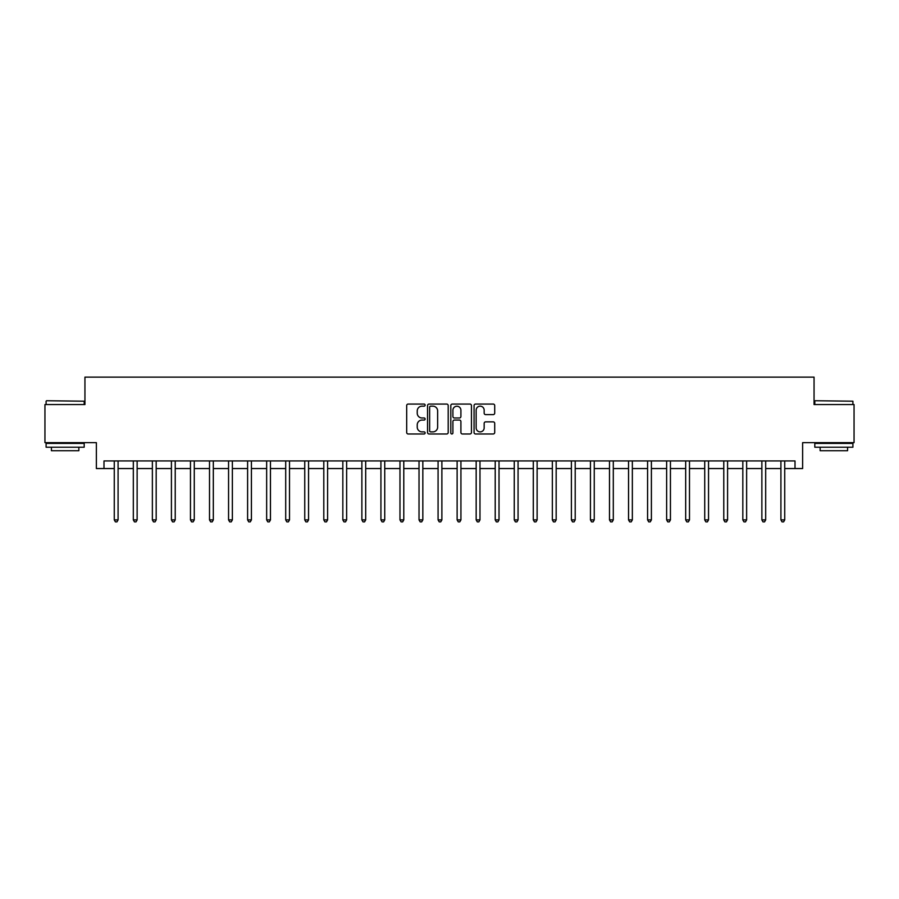 <?xml version="1.0" encoding="UTF-8"?>
<svg xmlns="http://www.w3.org/2000/svg" width="899" height="899" viewBox="0 0 899 899"><rect width="100%" height="100%" fill="white"/><g stroke="black" fill="none" stroke-linecap="round" stroke-linejoin="round"><path stroke-width="1.35" d="M425.126 405.112A1.045 1.045 0 0 0 424.07 404.067L408.18 404.067A1.495 1.495 0 0 0 406.685 405.561L406.685 432.486A1.495 1.495 0 0 0 408.18 433.981L424.07 433.981A1.045 1.045 0 0 0 425.126 432.936A1.045 1.045 0 0 0 424.07 431.891L422.013 431.891A4.787 4.787 0 0 1 417.237 427.104L417.237 424.856A4.787 4.787 0 0 1 422.013 420.069L424.07 420.069A1.045 1.045 0 0 0 425.126 419.024A1.045 1.045 0 0 0 424.07 417.979L422.013 417.979A4.787 4.787 0 0 1 417.237 413.192L417.237 410.944A4.787 4.787 0 0 1 422.013 406.168L424.07 406.168A1.045 1.045 0 0 0 425.126 405.112M493.214 414.619A1.495 1.495 0 0 0 494.708 413.113L494.708 405.561A1.495 1.495 0 0 0 493.214 404.067L475.56 404.067A1.495 1.495 0 0 0 474.065 405.561L474.065 432.486A1.495 1.495 0 0 0 475.56 433.981L493.214 433.981A1.495 1.495 0 0 0 494.708 432.486L494.708 423.362A1.495 1.495 0 0 0 493.214 421.867L485.662 421.867A1.495 1.495 0 0 0 484.156 423.362L484.156 427.89A4.001 4.001 0 0 1 480.156 431.891A4.001 4.001 0 0 1 476.155 427.89L476.155 410.169A4.001 4.001 0 0 1 480.156 406.168A4.001 4.001 0 0 1 484.156 410.169L484.156 413.113A1.495 1.495 0 0 0 485.662 414.619L493.214 414.619M103.992 468.548L103.992 460.929L795.008 460.929L795.008 468.548L802.627 468.548L802.627 442.645L854.05 442.645L854.05 404.55L814.056 404.55L814.056 377.119L84.944 377.119L84.944 404.55L44.95 404.55L44.95 442.645L96.373 442.645L96.373 468.548L114.274 468.548M448.196 405.561A1.495 1.495 0 0 0 446.691 404.067L429.048 404.067A1.495 1.495 0 0 0 427.553 405.561L427.553 432.486A1.495 1.495 0 0 0 429.048 433.981L446.691 433.981A1.495 1.495 0 0 0 448.196 432.486L448.196 405.561M452.309 404.067L469.952 404.067A1.495 1.495 0 0 1 471.447 405.561L471.447 432.486A1.495 1.495 0 0 1 469.952 433.981L462.401 433.981A1.495 1.495 0 0 1 460.906 432.486L460.906 421.564A1.495 1.495 0 0 0 459.411 420.069L454.4 420.069A1.495 1.495 0 0 0 452.905 421.564L452.905 432.936A1.045 1.045 0 0 1 451.86 433.981A1.045 1.045 0 0 1 450.804 432.936L450.804 405.561A1.495 1.495 0 0 1 452.309 404.067M118.084 468.548L133.322 468.548M137.131 468.548L152.369 468.548M156.179 468.548L171.417 468.548M175.226 468.548L190.464 468.548M194.274 468.548L209.512 468.548M213.321 468.548L228.56 468.548M232.369 468.548L247.607 468.548M251.417 468.548L266.655 468.548M270.464 468.548L285.702 468.548M289.512 468.548L304.75 468.548M308.559 468.548L323.797 468.548M327.607 468.548L342.834 468.548M346.643 468.548L361.881 468.548M365.691 468.548L380.929 468.548M384.738 468.548L399.976 468.548M403.786 468.548L419.024 468.548M422.833 468.548L438.071 468.548M441.881 468.548L457.119 468.548M460.929 468.548L476.167 468.548M479.976 468.548L495.214 468.548M499.024 468.548L514.262 468.548M518.071 468.548L533.309 468.548M537.119 468.548L552.357 468.548M556.166 468.548L571.393 468.548M575.203 468.548L590.441 468.548M594.25 468.548L609.488 468.548M613.298 468.548L628.536 468.548M632.345 468.548L647.583 468.548M651.393 468.548L666.631 468.548M670.44 468.548L685.679 468.548M689.488 468.548L704.726 468.548M708.536 468.548L723.774 468.548M727.583 468.548L742.821 468.548M746.631 468.548L761.869 468.548M765.678 468.548L780.916 468.548M784.726 468.548L795.008 468.548M430.688 406.168A1.045 1.045 0 0 0 429.643 407.213L429.643 430.846A1.045 1.045 0 0 0 430.688 431.891L432.857 431.891A4.787 4.787 0 0 0 437.644 427.104L437.644 410.944A4.787 4.787 0 0 0 432.857 406.168L430.688 406.168M460.906 410.236A4.001 4.001 0 0 0 456.906 406.236A4.001 4.001 0 0 0 452.905 410.236L452.905 416.484A1.495 1.495 0 0 0 454.4 417.979L459.411 417.979A1.495 1.495 0 0 0 460.906 416.484L460.906 410.236M118.275 460.929L118.196 461.12A1.528 1.528 0 0 0 118.084 461.693L118.084 519.892L114.274 519.892L114.274 461.693A1.528 1.528 0 0 0 114.173 461.12L114.094 460.929M118.084 519.892L116.949 521.881L115.42 521.881L114.274 519.892M137.322 460.929L137.244 461.12A1.528 1.528 0 0 0 137.131 461.693L137.131 519.892L133.322 519.892L133.322 461.693A1.528 1.528 0 0 0 133.221 461.12L133.142 460.929M137.131 519.892L135.996 521.881L134.468 521.881L133.322 519.892M156.37 460.929L156.291 461.12A1.528 1.528 0 0 0 156.179 461.693L156.179 519.892L152.369 519.892L152.369 461.693A1.528 1.528 0 0 0 152.268 461.12L152.189 460.929M156.179 519.892L155.044 521.881L153.515 521.881L152.369 519.892M175.417 460.929L175.339 461.12A1.528 1.528 0 0 0 175.226 461.693L175.226 519.892L171.417 519.892L171.417 461.693A1.528 1.528 0 0 0 171.304 461.12L171.237 460.929M175.226 519.892L174.091 521.881L172.563 521.881L171.417 519.892M194.465 460.929L194.386 461.12A1.528 1.528 0 0 0 194.274 461.693L194.274 519.892L190.464 519.892L190.464 461.693A1.528 1.528 0 0 0 190.352 461.12L190.273 460.929M194.274 519.892L193.128 521.881L191.611 521.881L190.464 519.892M46.546 400.74L84.191 401.201L46.546 400.74M65.144 447.219L46.096 447.219L46.096 443.409L84.191 443.409L84.191 447.219L65.144 447.219M78.854 447.219L78.854 450.714L51.423 450.714L51.423 447.219M815.269 400.74L852.904 401.201L815.269 400.74M833.856 447.219L814.809 447.219L814.809 443.409L852.904 443.409L852.904 447.219L833.856 447.219M847.577 447.219L847.577 450.714L820.146 450.714L820.146 447.219M213.513 460.929L213.434 461.12A1.528 1.528 0 0 0 213.321 461.693L213.321 519.892L209.512 519.892L209.512 461.693A1.528 1.528 0 0 0 209.4 461.12L209.321 460.929M213.321 519.892L212.175 521.881L210.658 521.881L209.512 519.892M232.56 460.929L232.481 461.12A1.528 1.528 0 0 0 232.369 461.693L232.369 519.892L228.56 519.892L228.56 461.693A1.528 1.528 0 0 0 228.447 461.12L228.368 460.929M232.369 519.892L231.223 521.881L229.706 521.881L228.56 519.892M251.608 460.929L251.529 461.12A1.528 1.528 0 0 0 251.417 461.693L251.417 519.892L247.607 519.892L247.607 461.693A1.528 1.528 0 0 0 247.495 461.12L247.416 460.929M251.417 519.892L250.27 521.881L248.753 521.881L247.607 519.892M270.655 460.929L270.577 461.12A1.528 1.528 0 0 0 270.464 461.693L270.464 519.892L266.655 519.892L266.655 461.693A1.528 1.528 0 0 0 266.542 461.12L266.464 460.929M270.464 519.892L269.318 521.881L267.801 521.881L266.655 519.892M289.692 460.929L289.624 461.12A1.528 1.528 0 0 0 289.512 461.693L289.512 519.892L285.702 519.892L285.702 461.693A1.528 1.528 0 0 0 285.59 461.12L285.511 460.929M289.512 519.892L288.365 521.881L286.837 521.881L285.702 519.892M308.739 460.929L308.66 461.12A1.528 1.528 0 0 0 308.559 461.693L308.559 519.892L304.75 519.892L304.75 461.693A1.528 1.528 0 0 0 304.637 461.12L304.559 460.929M308.559 519.892L307.413 521.881L305.885 521.881L304.75 519.892M327.787 460.929L327.708 461.12A1.528 1.528 0 0 0 327.607 461.693L327.607 519.892L323.797 519.892L323.797 461.693A1.528 1.528 0 0 0 323.685 461.12L323.606 460.929M327.607 519.892L326.461 521.881L324.932 521.881L323.797 519.892M346.834 460.929L346.756 461.12A1.528 1.528 0 0 0 346.643 461.693L346.643 519.892L342.834 519.892L342.834 461.693A1.528 1.528 0 0 0 342.733 461.12L342.654 460.929M346.643 519.892L345.508 521.881L343.98 521.881L342.834 519.892M365.882 460.929L365.803 461.12A1.528 1.528 0 0 0 365.691 461.693L365.691 519.892L361.881 519.892L361.881 461.693A1.528 1.528 0 0 0 361.78 461.12L361.701 460.929M365.691 519.892L364.556 521.881L363.027 521.881L361.881 519.892M384.929 460.929L384.851 461.12A1.528 1.528 0 0 0 384.738 461.693L384.738 519.892L380.929 519.892L380.929 461.693A1.528 1.528 0 0 0 380.828 461.12L380.749 460.929M384.738 519.892L383.603 521.881L382.075 521.881L380.929 519.892M403.977 460.929L403.898 461.12A1.528 1.528 0 0 0 403.786 461.693L403.786 519.892L399.976 519.892L399.976 461.693A1.528 1.528 0 0 0 399.864 461.12L399.797 460.929M403.786 519.892L402.651 521.881L401.123 521.881L399.976 519.892M423.024 460.929L422.946 461.12A1.528 1.528 0 0 0 422.833 461.693L422.833 519.892L419.024 519.892L419.024 461.693A1.528 1.528 0 0 0 418.912 461.12L418.833 460.929M422.833 519.892L421.687 521.881L420.17 521.881L419.024 519.892M442.072 460.929L441.993 461.12A1.528 1.528 0 0 0 441.881 461.693L441.881 519.892L438.071 519.892L438.071 461.693A1.528 1.528 0 0 0 437.959 461.12L437.88 460.929M441.881 519.892L440.735 521.881L439.218 521.881L438.071 519.892M461.12 460.929L461.041 461.12A1.528 1.528 0 0 0 460.929 461.693L460.929 519.892L457.119 519.892L457.119 461.693A1.528 1.528 0 0 0 457.007 461.12L456.928 460.929M460.929 519.892L459.782 521.881L458.265 521.881L457.119 519.892M480.167 460.929L480.088 461.12A1.528 1.528 0 0 0 479.976 461.693L479.976 519.892L476.167 519.892L476.167 461.693A1.528 1.528 0 0 0 476.054 461.12L475.976 460.929M479.976 519.892L478.83 521.881L477.313 521.881L476.167 519.892M499.203 460.929L499.136 461.12A1.528 1.528 0 0 0 499.024 461.693L499.024 519.892L495.214 519.892L495.214 461.693A1.528 1.528 0 0 0 495.102 461.12L495.023 460.929M499.024 519.892L497.877 521.881L496.349 521.881L495.214 519.892M518.251 460.929L518.172 461.12A1.528 1.528 0 0 0 518.071 461.693L518.071 519.892L514.262 519.892L514.262 461.693A1.528 1.528 0 0 0 514.149 461.12L514.071 460.929M518.071 519.892L516.925 521.881L515.397 521.881L514.262 519.892M537.299 460.929L537.22 461.12A1.528 1.528 0 0 0 537.119 461.693L537.119 519.892L533.309 519.892L533.309 461.693A1.528 1.528 0 0 0 533.197 461.12L533.118 460.929M537.119 519.892L535.973 521.881L534.444 521.881L533.309 519.892M556.346 460.929L556.267 461.12A1.528 1.528 0 0 0 556.166 461.693L556.166 519.892L552.357 519.892L552.357 461.693A1.528 1.528 0 0 0 552.244 461.12L552.166 460.929M556.166 519.892L555.02 521.881L553.492 521.881L552.357 519.892M575.394 460.929L575.315 461.12A1.528 1.528 0 0 0 575.203 461.693L575.203 519.892L571.393 519.892L571.393 461.693A1.528 1.528 0 0 0 571.292 461.12L571.213 460.929M575.203 519.892L574.068 521.881L572.539 521.881L571.393 519.892M594.441 460.929L594.363 461.12A1.528 1.528 0 0 0 594.25 461.693L594.25 519.892L590.441 519.892L590.441 461.693A1.528 1.528 0 0 0 590.34 461.12L590.261 460.929M594.25 519.892L593.115 521.881L591.587 521.881L590.441 519.892M613.489 460.929L613.41 461.12A1.528 1.528 0 0 0 613.298 461.693L613.298 519.892L609.488 519.892L609.488 461.693A1.528 1.528 0 0 0 609.376 461.12L609.308 460.929M613.298 519.892L612.163 521.881L610.635 521.881L609.488 519.892M632.536 460.929L632.458 461.12A1.528 1.528 0 0 0 632.345 461.693L632.345 519.892L628.536 519.892L628.536 461.693A1.528 1.528 0 0 0 628.423 461.12L628.345 460.929M632.345 519.892L631.199 521.881L629.682 521.881L628.536 519.892M651.584 460.929L651.505 461.12A1.528 1.528 0 0 0 651.393 461.693L651.393 519.892L647.583 519.892L647.583 461.693A1.528 1.528 0 0 0 647.471 461.12L647.392 460.929M651.393 519.892L650.247 521.881L648.73 521.881L647.583 519.892M670.632 460.929L670.553 461.12A1.528 1.528 0 0 0 670.44 461.693L670.44 519.892L666.631 519.892L666.631 461.693A1.528 1.528 0 0 0 666.519 461.12L666.44 460.929M670.44 519.892L669.294 521.881L667.777 521.881L666.631 519.892M689.679 460.929L689.6 461.12A1.528 1.528 0 0 0 689.488 461.693L689.488 519.892L685.679 519.892L685.679 461.693A1.528 1.528 0 0 0 685.566 461.12L685.488 460.929M689.488 519.892L688.342 521.881L686.825 521.881L685.679 519.892M708.727 460.929L708.648 461.12A1.528 1.528 0 0 0 708.536 461.693L708.536 519.892L704.726 519.892L704.726 461.693A1.528 1.528 0 0 0 704.614 461.12L704.535 460.929M708.536 519.892L707.389 521.881L705.872 521.881L704.726 519.892M727.763 460.929L727.696 461.12A1.528 1.528 0 0 0 727.583 461.693L727.583 519.892L723.774 519.892L723.774 461.693A1.528 1.528 0 0 0 723.661 461.12L723.583 460.929M727.583 519.892L726.437 521.881L724.909 521.881L723.774 519.892M746.811 460.929L746.732 461.12A1.528 1.528 0 0 0 746.631 461.693L746.631 519.892L742.821 519.892L742.821 461.693A1.528 1.528 0 0 0 742.709 461.12L742.63 460.929M746.631 519.892L745.485 521.881L743.956 521.881L742.821 519.892M765.858 460.929L765.779 461.12A1.528 1.528 0 0 0 765.678 461.693L765.678 519.892L761.869 519.892L761.869 461.693A1.528 1.528 0 0 0 761.756 461.12L761.678 460.929M765.678 519.892L764.532 521.881L763.004 521.881L761.869 519.892M784.906 460.929L784.827 461.12A1.528 1.528 0 0 0 784.726 461.693L784.726 519.892L780.916 519.892L780.916 461.693A1.528 1.528 0 0 0 780.804 461.12L780.725 460.929M784.726 519.892L783.58 521.881L782.051 521.881L780.916 519.892M46.096 404.55L46.096 401.201M54.783 443.409L54.783 442.645M75.505 443.409L75.505 442.645M84.191 404.55L84.191 401.201M814.809 404.55L814.809 401.201M823.495 443.409L823.495 442.645M844.217 443.409L844.217 442.645M852.904 404.55L852.904 401.201"/></g></svg>
